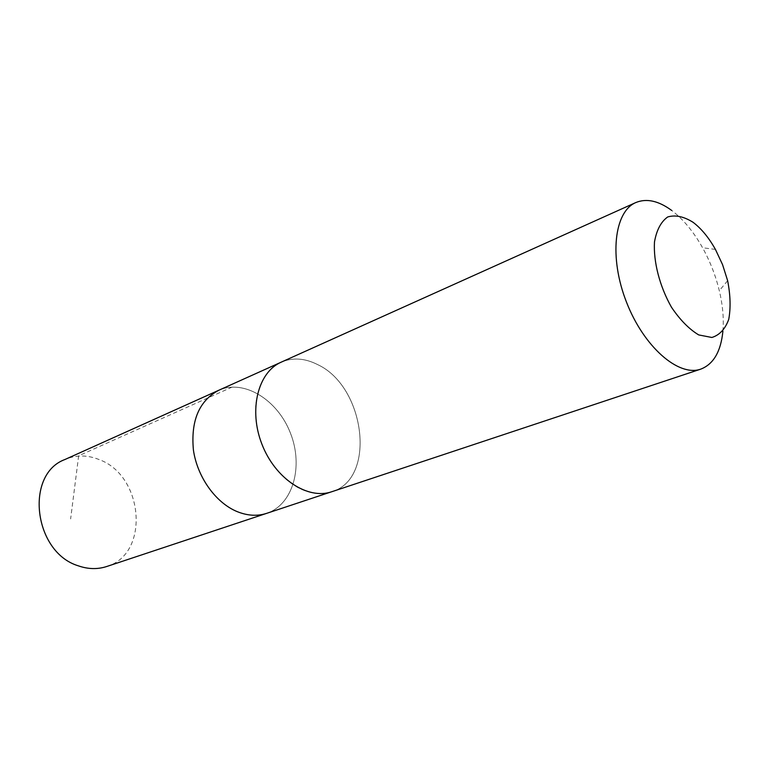 <?xml version="1.0" encoding="UTF-8"?>
<svg xmlns="http://www.w3.org/2000/svg" width="769" height="769" viewBox="0 0 769 769"><rect width="100%" height="100%" fill="white"/><g stroke="black" fill="none" stroke-linecap="round" stroke-linejoin="round"><path stroke-width="0.58" stroke-dasharray="3.85 2.88" d="M218.713 390.296C244.023 378.809 277.744 399.899 290.461 433.187C303.64 466.302 293.104 504.656 266.699 513.336C293.104 504.656 303.64 466.302 290.461 433.187C277.744 399.899 244.023 378.809 218.713 390.296M106.631 566.532C150.166 554.036 143.784 475.771 99.278 459.631C87.426 454.825 75.968 454.796 64.894 459.526M301.64 489.401C312.281 494.015 322.317 494.784 331.747 491.727C376.82 478.943 365.275 386.528 317.597 364.583C304.822 358.114 292.701 357.316 281.214 362.161C262.767 370.35 252.136 395.9 256.548 424.267C260.902 452.614 279.916 479.808 301.64 489.401M331.093 491.939L331.747 491.727C376.829 478.943 365.275 386.528 317.597 364.583C304.822 358.114 292.691 357.306 281.204 362.161L280.589 362.449M722.898 331.256C723.965 318.77 722.773 305.235 719.303 290.663C715.651 275.61 710.075 261.297 702.568 247.743C693.523 231.642 683.218 219.203 671.654 210.418M232.18 387.057L78.659 455.786L70.623 518.931M715.43 249.416L702.568 247.743M727.637 280.723L719.303 290.663"/><path stroke-width="1.15" d="M331.093 491.939L266.699 513.336C257.317 516.393 247.397 515.788 236.948 511.529C215.618 502.666 197.287 477.02 193.413 450.038C190.693 420.71 199.133 400.793 218.713 390.296L64.894 459.526C24.579 474.29 33.615 552.296 78.265 565.811C88.079 569.243 97.538 569.483 106.631 566.532L266.699 513.336C257.317 516.393 247.397 515.788 236.948 511.529C215.618 502.666 197.287 477.02 193.413 450.038C190.693 420.71 199.133 400.793 218.713 390.296L280.589 362.449M671.654 210.418C658.485 200.776 646.546 198.142 635.828 202.545L281.204 362.161C257.98 372.148 248.406 409.964 261.969 444.309C275.235 478.76 307.879 500.11 331.747 491.737L700.79 369.12C713.478 364.208 720.851 351.587 722.898 331.256M635.828 202.545C614.133 211.619 608.913 257.461 626.485 302.14C643.797 346.915 678.671 377.127 700.79 369.12M693.119 222.328C683.872 216.502 675.403 214.705 667.713 216.954C660.994 221.712 656.582 230.066 654.477 242.004C653.323 261.844 659.687 286.404 671.462 307.216C680.046 319.933 689.139 329.17 698.723 334.928L711.844 337.476C719.524 335.14 725.148 329.122 728.724 319.423C730.829 308.081 730.463 295.181 727.637 280.723L722.572 264.661L715.43 249.416C708.845 237.679 701.405 228.643 693.119 222.328"/></g></svg>
